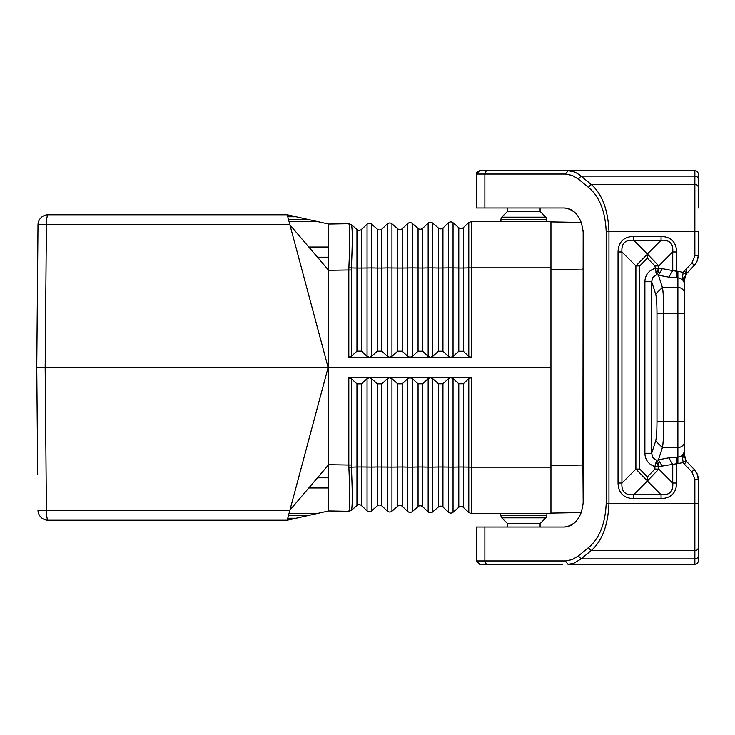 <?xml version="1.0" encoding="UTF-8"?>
<svg xmlns="http://www.w3.org/2000/svg" width="735" height="735" viewBox="0 0 735 735"><rect width="100%" height="100%" fill="white"/><g stroke="black" fill="none" stroke-linecap="round" stroke-linejoin="round"><path stroke-width="1.1" d="M369.365 377.762L471.254 377.671L468.783 378.644L463.316 383.762L458.787 383.771L453.045 378.571L450.831 377.689L448.515 378.58L442.948 383.78L438.427 383.789L432.676 378.589L430.342 377.707L428.156 378.598L422.588 383.799L418.059 383.808L412.317 378.608L409.974 377.726L407.787 378.617L402.22 383.817L397.69 383.826L391.948 378.626L389.614 377.744L387.428 378.635L381.86 383.835L377.331 383.845L371.588 378.644L369.365 377.762M348.868 511.257L351.376 510.356L348.868 511.257C350.016 507.958 350.016 493.304 348.868 467.295L348.813 465.044L351.321 465.016L351.376 467.092C352.561 492.735 352.561 507.159 351.376 510.356L356.962 505.524A3.39 3.39 0 0 1 361.491 505.607L367.059 510.761A3.39 3.39 0 0 0 371.588 510.843A3.39 3.39 0 0 1 367.059 510.761L367.059 378.654L361.491 383.854L356.962 383.863L351.321 378.755L348.813 377.781L369.246 377.762L367.059 378.654M371.588 510.843L371.588 467.102L377.331 466.973L377.331 505.882L371.588 510.843L377.331 505.882A3.39 3.39 0 0 1 381.86 505.956L387.428 511.119A3.39 3.39 0 0 0 391.948 511.192L397.69 506.24A3.39 3.39 0 0 1 402.22 506.314L407.787 511.477A3.39 3.39 0 0 0 412.317 511.551L412.317 467.12L418.059 466.991L418.059 506.59L412.317 511.551L418.059 506.59A3.39 3.39 0 0 1 422.588 506.672L428.156 511.826A3.39 3.39 0 0 0 432.676 511.909L432.676 467.129L438.427 467.001L438.427 506.948L432.676 511.909L438.427 506.948A3.39 3.39 0 0 1 442.948 507.031L448.515 512.185A3.39 3.39 0 0 0 453.045 512.267L453.045 467.138L458.787 467.01L458.787 507.306L453.045 512.267L458.787 507.306A3.39 3.39 0 0 1 463.316 507.38L463.316 467.01L471.254 467.175L471.319 513.443L550.947 513.443L550.947 467.175L550.947 485.954L550.947 467.175L471.254 467.175L471.254 377.671M463.316 507.38L468.884 512.543M471.273 498.1L471.273 498.762M471.273 501.527L471.282 505.652M328.637 507.802L328.637 510.954L308.645 515.428L317.529 513.443L289.03 513.443L289.912 510.136L287.21 520.233L296.086 518.249L287.21 520.233L48.179 520.233A10.18 1.764 -90 0 1 46.406 510.136L45.166 367.5L36.75 367.5L37.687 474.718M328.637 487.985L308.783 487.985L328.637 487.985L328.637 491.228M328.637 501.702L328.637 503.548M67.877 520.233L287.21 520.233L328.637 510.954L348.813 511.312L351.321 510.402M583.177 502.492L582.919 465.034L550.947 465.595L550.947 367.5L328.637 367.5L328.637 510.954M377.331 383.845L377.331 466.973L391.948 467.111L391.948 511.192L397.69 506.24L397.69 383.826M468.783 356.356L463.316 351.238L458.787 351.229L453.045 356.429L450.831 357.311L471.254 357.329L468.783 356.356L468.783 267.852L471.254 267.825L471.319 221.557L470.767 221.593M296.086 518.249L287.743 518.249L296.086 518.249L308.645 515.428L288.497 515.428L308.645 515.428L317.529 513.443L289.03 513.443M428.156 356.401L422.588 351.201L418.059 351.192L412.317 356.392L409.974 357.274L430.462 357.293L428.156 356.401L428.156 267.871L422.588 268.009L422.588 351.201M348.868 223.743L351.376 224.644L348.868 223.743C350.016 227.041 350.016 241.696 348.868 267.705L348.813 269.956L328.637 270.305L328.637 224.046L308.645 219.572L317.529 221.557L289.03 221.557L289.912 224.864L328.637 270.305L328.637 367.5L328.132 367.5L289.912 224.864L46.406 224.864L45.166 367.5L328.132 367.5L289.912 510.136L37.99 510.136A10.18 10.18 0 0 0 48.179 520.233M348.813 377.781L348.813 465.044L328.637 464.695L289.912 510.136M369.246 357.238L367.059 356.346L361.491 351.146L356.962 351.137L351.321 356.245L348.813 357.219L369.246 357.238M356.962 229.476L356.962 268.036L351.376 267.908C352.561 242.265 352.561 227.841 351.376 224.644L356.962 229.476A3.39 3.39 0 0 0 361.491 229.393L367.059 224.239A3.39 3.39 0 0 1 371.588 224.157L371.588 267.898L377.331 268.027L377.331 229.118A3.39 3.39 0 0 0 381.86 229.044A3.39 3.39 0 0 1 377.331 229.118L371.588 224.157A3.39 3.39 0 0 0 367.059 224.239L367.059 356.346M328.637 227.198L328.637 224.046L348.813 223.688L328.637 224.046L287.21 214.767L308.645 219.572L288.497 219.572L308.645 219.572L317.529 221.557L289.03 221.557M296.086 216.751L287.743 216.751L296.086 216.751L287.21 214.767L48.179 214.767A10.18 1.764 90 0 0 46.406 224.864L37.99 224.864L36.75 367.5M289.912 224.864L287.21 214.767M37.99 224.864A10.18 10.18 0 0 1 48.179 214.767A10.18 10.18 0 0 0 37.99 224.864M381.86 351.165L381.86 268.027L387.428 267.889L387.428 356.365L381.86 351.165L377.331 351.155L377.331 268.027L381.86 268.027L381.86 229.044L387.428 223.881A3.39 3.39 0 0 1 391.948 223.807L397.69 228.76A3.39 3.39 0 0 0 402.22 228.686L407.787 223.523A3.39 3.39 0 0 1 412.317 223.449L418.059 228.41A3.39 3.39 0 0 0 422.588 228.328L428.156 223.174A3.39 3.39 0 0 1 432.676 223.091L438.427 228.052A3.39 3.39 0 0 0 442.948 227.969L448.515 222.815A3.39 3.39 0 0 1 453.045 222.733L458.787 227.694A3.39 3.39 0 0 0 463.316 227.62L468.783 222.549L468.783 267.852L463.316 267.99L463.316 351.238M453.045 222.733L453.045 267.862L458.787 267.99L458.787 227.694A3.39 3.39 0 0 0 463.316 227.62A3.39 3.39 0 0 1 458.787 227.694A3.39 3.39 0 0 0 463.316 227.62L468.884 222.457M328.637 247.015L308.783 247.015L328.637 247.015L328.637 243.772M438.427 351.211L432.676 356.411L430.462 357.293L450.831 357.284L448.515 356.42L442.948 351.22L438.427 351.211L438.427 267.999L448.515 267.862L448.515 356.42M387.428 356.365L389.734 357.256L369.365 357.238L371.588 356.356L377.331 351.155M471.31 222.696L471.3 224.294M471.282 229.348L471.273 233.473M471.273 236.238L471.273 236.9M389.734 357.256L391.948 356.374L397.69 351.174L402.22 351.183L407.787 356.383L409.974 357.274L389.734 357.256M412.317 223.449L412.317 267.88L422.588 268.009L422.588 228.328L428.156 223.174A3.39 3.39 0 0 1 432.676 223.091L432.676 267.871L438.427 267.999L438.427 228.052A3.39 3.39 0 0 0 442.948 227.969L448.515 222.815L448.515 267.862L453.045 267.862L453.045 356.429M397.69 228.76L397.69 268.018L402.22 268.018L402.22 228.686A3.39 3.39 0 0 1 397.69 228.76A3.39 3.39 0 0 0 402.22 228.686L407.787 223.523L407.787 356.383M328.637 233.298L328.637 231.451M550.947 367.5L550.947 221.557L471.319 221.557L468.783 222.549M470.767 513.407L468.783 512.451L468.783 378.644M507.508 523.623L540.087 523.623L545.884 517.835L501.711 517.835L507.508 523.623L507.508 527.023M540.087 523.623L540.087 527.023M546.877 221.557L545.884 217.165L540.087 211.377L507.508 211.377L501.711 217.165L545.884 217.165L546.877 219.572L500.719 219.572L501.711 217.165L500.719 221.557M507.508 211.377L507.508 207.977M540.087 211.377L540.087 207.977M582.919 465.034L583.167 230.661M550.947 465.595L550.947 505.836M565.27 560.961L568.045 564.351L573.704 563.387L581.119 558.894L578.335 555.963L572.216 559.62L565.537 560.961L476.28 560.961L476.28 527.023L564.416 527.023C571.876 526.609 577.471 521.795 581.22 512.58L550.947 513.103M565.27 174.039L572.216 175.38L578.335 179.037L581.119 176.106L580.034 175.178L575 172.109L568.311 170.649L565.27 174.039L476.28 174.039L476.28 207.977L564.416 207.977C571.876 208.391 577.471 213.205 581.22 222.42L550.947 221.897M583.167 230.735L583.177 232.177M583.177 233.114L583.177 240.474M583.177 240.584L583.167 243.974M583.158 244.608L583.14 248.081M583.425 487.48A27.149 27.149 0 0 0 583.14 486.919L583.177 493.534M583.177 494.591L583.177 502.382M550.947 267.825L550.947 249.046L550.947 267.825L471.254 267.825L471.254 357.329M476.565 172.679L479.67 170.649L694.86 170.649A3.39 3.39 0 0 1 698.25 174.039A3.39 3.39 0 0 0 694.86 170.649A3.39 3.39 0 0 1 698.25 174.039L698.25 207.977L698.25 174.039A3.39 3.39 0 0 0 694.86 170.649A3.39 3.39 0 0 1 698.25 174.039L698.25 179.037A3.39 2.94 180 0 0 694.86 176.106L694.86 255.688L691.874 263.139L694.483 265.234M546.877 564.351L487.654 564.351A3.39 2.784 90 0 1 484.87 560.961L484.87 527.023M698.25 499.864L698.25 527.023M686.665 268.532L686.665 273.337L685.93 274.256L683.164 272.363L682.53 277.251L684.643 284.381M684.616 284.068L684.551 283.535M684.487 283.168L684.404 282.699M683.238 279.079L682.833 278.069M684.956 276.59L684.781 277.536M684.708 278.271L684.68 278.813M682.53 277.251L684.671 279.208L684.671 313.661L656.98 313.661L656.98 421.339C656.925 431.307 656.484 437.858 655.657 441.009L662.419 447.56L658.422 459.807L656.548 460.275L654.903 466.596L658.799 466.596L658.257 462.765L656.548 460.275L652.91 457.685L651.651 453.284L644.889 453.284C645.128 459.88 648.463 464.318 654.903 466.596L654.903 469.095L658.799 469.095L658.799 466.596L676.632 463.748L676.632 457.188L668.841 457.85L672.736 464.41L672.736 483.042C673.389 491.476 669.493 495.372 661.059 494.719L647.342 481.002L633.625 494.719C625.182 495.362 621.295 491.476 621.939 483.042L618.043 483.042L618.043 251.958L621.939 251.958C621.295 243.524 625.182 239.638 633.625 240.281L661.059 240.281L647.342 253.998L633.625 240.281L633.625 236.385C623.657 236.799 618.457 241.99 618.043 251.958M656.98 313.661C656.925 303.693 656.484 297.142 655.657 293.991L662.419 287.44L677.881 287.44A6.79 6.56 0 0 1 684.671 293.991L684.671 279.208L686.113 274.082M698.222 478.494L698.149 477.612M698.112 477.373L697.993 476.657M697.717 475.471L696.762 472.972M697.267 474.149L696.945 473.404M696.798 473.101L696.541 472.596M696.495 472.522L695.788 471.383M695.181 264.435L695.659 263.801M656.98 421.339L663.742 421.339C663.687 434.624 663.246 443.37 662.419 447.56L677.881 447.56A6.79 6.56 0 0 0 684.671 441.009L684.671 421.339L684.671 455.792L686.701 461.626L685.93 460.744L686.665 461.663L684.267 463.978L683.164 462.637L686.003 460.781M683.357 455.626L684.671 449.691L682.53 457.749L684.671 455.792L686.701 461.626L685.792 460.459M684.671 441.009L684.202 452.438L681.446 456.077L677.881 457.188L680.5 456.619L682.898 454.754L684.202 452.438L684.671 449.691L684.671 455.792M500.719 564.351L479.67 564.351L476.28 560.961L479.67 564.351M522.76 564.351L562.734 564.351M568.045 564.351L694.86 564.351A3.39 3.39 0 0 0 698.25 560.961L698.25 479.312L694.86 479.312L694.86 503.613L698.25 503.613M655.28 564.351L650.475 564.351M564.416 207.977C575.937 209.622 582.276 218.672 583.425 235.136L583.425 499.864C582.276 516.328 575.937 525.378 564.416 527.023M578.335 179.037L588.358 187.306L591.133 184.366C602.057 193.884 607.992 209.567 608.957 231.387L698.25 231.387L698.25 255.688L694.86 255.688M698.25 207.977L698.25 179.037M476.436 173.028L476.28 174.039L479.67 170.649L487.654 170.649A3.39 2.784 90 0 0 484.87 174.039L484.87 207.977M568.045 170.649L487.654 170.649M650.475 170.649L655.28 170.649M647.342 481.002L658.799 469.095L672.736 483.042L676.632 483.042L676.632 463.748L683.164 462.637L682.53 457.749M588.358 187.306C599.273 196.227 605.217 210.927 606.182 231.387L608.957 231.387L608.957 503.613C607.992 525.433 602.057 541.116 591.133 550.634L588.358 547.694L578.335 555.963M694.318 265.491L697.221 260.953L698.25 255.688L697.662 259.731L695.824 263.635L685.966 274.284L686.701 273.374L684.267 271.022L691.874 263.139M684.267 463.978L691.874 471.861L694.318 469.509L686.701 461.626M694.272 469.546L697.405 474.507L698.25 479.312L697.432 474.544L694.318 469.509M684.671 293.991L684.671 421.339L677.881 421.339L677.881 277.812L680.5 278.381L682.898 280.246L684.202 282.562L684.671 285.309M661.059 498.615L633.625 498.615L633.625 494.719L661.059 494.719L661.059 498.615C671.027 498.201 676.218 493.01 676.632 483.042M647.342 258.123L647.342 254.255L635.885 265.905L635.885 469.095L639.781 469.095L647.342 476.877L647.342 480.745L635.885 469.095L621.939 483.042L621.939 251.958L635.885 265.905L639.781 265.905L647.342 258.123L654.903 265.905L656.548 274.725L652.91 277.315L651.651 281.716L644.889 281.716L644.889 453.284M677.881 463.748L677.881 421.339L663.742 421.339L663.742 313.661C663.687 300.376 663.246 291.63 662.419 287.44L658.422 275.193L656.548 274.725L658.257 272.235L658.799 268.404L654.903 268.404C648.463 270.682 645.128 275.12 644.889 281.716M633.625 236.385L661.059 236.385C671.027 236.799 676.218 241.99 676.632 251.958L672.736 251.958L658.799 265.905L647.342 253.998M661.059 236.385L661.059 240.281C669.493 239.628 673.389 243.524 672.736 251.958L672.736 270.59L676.632 271.252L676.632 251.958M662.318 268.642L672.736 270.59L668.841 277.15L658.422 275.193L662.318 268.642L658.799 268.404L658.799 265.905L654.903 265.905M655.932 272.363L657.163 271.142L658.257 272.235M657.163 271.142L656.943 268.404M668.841 457.85L658.422 459.807L662.318 466.358M658.257 462.765L657.163 463.858L655.932 462.637M657.163 463.858L656.943 466.596M371.588 378.644L371.588 467.102L361.491 466.964L361.491 383.854M356.962 383.863L356.962 466.964L361.491 466.964L361.491 505.607A3.39 3.39 0 0 0 356.962 505.524L356.962 466.964L348.868 467.295M453.045 512.267A3.39 3.39 0 0 1 448.515 512.185L448.515 378.58M442.948 507.031L442.948 467.001L453.045 467.138L453.045 378.571M418.059 383.808L418.059 466.991L422.588 466.991L422.588 383.799M422.588 506.672L422.588 466.991L428.156 467.129L428.156 378.598M438.427 383.789L438.427 467.001L442.948 467.001L442.948 383.78M381.86 505.956L381.86 383.835M387.428 511.119L387.428 378.635M468.783 492.147L468.783 505.018M458.787 383.771L458.787 467.01L463.316 467.01L463.316 383.762M351.321 465.016L351.321 378.755M402.22 506.314L402.22 466.982L391.948 467.111L391.948 378.626M412.317 378.608L412.317 467.12L407.787 467.12L407.787 378.617M432.676 378.589L432.676 467.129L428.156 467.129L428.156 511.826A3.39 3.39 0 0 0 432.676 511.909M412.317 511.551A3.39 3.39 0 0 1 407.787 511.477L407.787 467.12L402.22 466.982L402.22 383.817M546.877 513.443L546.877 515.428L500.719 515.428L500.719 513.443M328.637 477.805L317.465 477.805L328.637 477.805M371.588 356.356L371.588 267.898L361.491 268.036L361.491 351.146M361.491 229.393L361.491 268.036L356.962 268.036L356.962 351.137M348.868 267.705L351.376 267.908L351.321 356.245M328.637 257.195L317.465 257.195L328.637 257.195M412.317 356.392L412.317 267.88L402.22 268.018L402.22 351.183M432.676 223.091A3.39 3.39 0 0 0 428.156 223.174L428.156 267.871L432.676 267.871L432.676 356.411M391.948 223.807L391.948 356.374M397.69 351.174L397.69 268.018L387.428 267.889L387.428 223.881M371.588 224.157A3.39 3.39 0 0 0 367.059 224.239M418.059 228.41L418.059 351.192M442.948 227.969L442.948 351.22M351.321 269.984L348.813 269.956L348.813 357.219M463.316 227.62L463.316 267.99L458.787 267.99L458.787 351.229M468.783 224.065L468.783 242.789M582.919 269.965L550.947 269.405M582.928 268.789L583.425 268.789M582.928 466.21L583.425 466.21M698.25 560.961A3.39 3.39 0 0 1 694.86 564.351L694.86 503.613L606.182 503.613C605.217 524.073 599.273 538.773 588.358 547.694M698.25 547.694A3.39 2.94 0 0 1 694.86 550.634L591.133 550.634L581.119 558.894L694.86 558.894A3.39 2.94 -0 0 0 698.25 555.963M606.182 503.613L606.182 231.387M698.25 174.039A3.39 3.39 0 0 0 694.86 170.649L694.86 176.106L581.119 176.106L591.133 184.366L694.86 184.366A3.39 2.94 180 0 1 698.25 187.306M691.874 471.861L694.86 479.312M633.625 498.615C623.657 498.201 618.457 493.01 618.043 483.042M677.881 271.252L676.632 271.252L676.632 277.812L677.881 277.812L677.881 271.252L683.164 272.363L684.267 271.022M655.657 293.991L651.651 281.716L651.651 453.284L655.657 441.009M639.781 469.095L639.781 265.905M647.342 476.877L654.903 469.095M668.841 277.15L676.632 277.812M677.881 457.188L676.632 457.188M501.711 517.835L500.719 515.428L501.711 517.835M655.684 170.649L648.095 170.649L655.684 170.649M685.966 274.284L686.701 273.374L684.671 279.043M684.864 277.04L685.029 276.332M697.634 475.178L697.956 476.436M696.615 262.312L695.576 263.994M684.717 456.867L684.772 457.345M685.075 458.824L685.58 460.082M655.684 564.351L648.095 564.351M545.884 517.835L546.877 515.428L545.884 517.835"/></g></svg>
